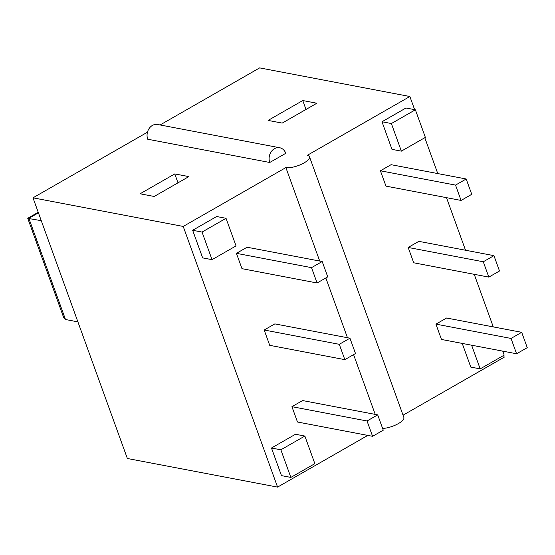 <?xml version="1.0" encoding="UTF-8"?>
<svg xmlns="http://www.w3.org/2000/svg" width="555" height="555" viewBox="0 0 555 555"><rect width="100%" height="100%" fill="white"/><g stroke="black" fill="none" stroke-linecap="round" stroke-linejoin="round"><path stroke-width="0.83" d="M174.769 173.916L188.853 176.601L154.186 196.47L140.103 193.785L174.769 173.916L177.995 182.824M302.766 100.545L316.85 103.23L282.183 123.099L268.1 120.414L302.766 100.545L305.992 109.453M285.769 153.312L269.765 162.483A10.337 8.596 -79.2 0 1 271.145 151.82A10.337 8.596 -79.2 0 1 279.699 147.748A10.337 8.596 -79.2 0 1 285.769 153.312M279.699 147.748L157.648 124.493A10.337 8.596 100.8 0 0 149.094 128.566A10.337 8.596 100.8 0 0 147.713 139.229L269.765 162.483M147.457 132.208L32.995 197.823L127.359 458.492L277.576 487.11L183.212 226.44L285.88 167.589A13.778 4.44 160.1 0 0 301.199 164.37A13.778 4.44 160.1 0 0 309.503 156.787A13.778 4.44 160.1 0 0 307.213 155.358L409.874 96.508L259.657 67.89L160.104 124.958M77.901 321.879L65.49 319.513L63.721 317.696L27.757 218.358L41.271 220.682M503.607 355.45L504.238 357.177L403.041 415.189M382.61 428.418A13.778 4.44 -19.9 0 0 397.144 424.263A13.778 4.44 -19.9 0 0 403.867 417.45L309.503 156.787M367.785 435.397L277.576 487.11M409.874 96.508L414.634 109.647M424.79 137.716L437.77 173.576M446.491 197.656L465.527 250.243M474.241 274.323L493.277 326.909M183.212 226.44L32.995 197.823M375.222 414.391L353.584 354.631M347.465 337.724L325.834 277.965M319.715 261.058L285.88 167.589M488.83 277.105L413.718 262.793L408.168 247.461L418.838 241.349L493.943 255.654L499.5 270.993L488.83 277.105L483.28 261.773L493.943 255.654M461.08 200.438L385.968 186.126L380.418 170.794L391.081 164.682L466.193 178.987L471.743 194.319L461.08 200.438L455.53 185.106L466.193 178.987M516.587 353.771L441.475 339.459L435.925 324.127L446.588 318.015L521.7 332.32L527.25 347.659L516.587 353.771L511.03 338.439L521.7 332.32M502.74 351.135L504.183 355.124L480.186 368.881L470.793 367.091L462.225 343.413M401.362 151.147L391.976 149.357L381.986 121.753L405.983 107.996L415.376 109.786L425.366 137.39L401.362 151.147L391.372 123.543L415.376 109.786M408.168 247.461L483.28 261.773M377.705 414.869L383.255 430.201L372.585 436.313L367.035 420.981L377.705 414.869L302.593 400.557L291.93 406.669L367.035 420.981M291.93 406.669L297.48 422.008L372.585 436.313M322.198 261.53L327.748 276.869L317.078 282.981L311.528 267.649L322.198 261.53L247.086 247.225L236.423 253.337L311.528 267.649M236.423 253.337L241.973 268.669L317.078 282.981M349.948 338.196L355.498 353.535L344.835 359.647L339.285 344.315L349.948 338.196L274.843 323.891L264.173 330.003L339.285 344.315M264.173 330.003L269.723 345.335L344.835 359.647M380.418 170.794L455.53 185.106M435.925 324.127L511.03 338.439M226.045 218.316L236.035 245.914L212.038 259.671L202.048 232.073L226.045 218.316L216.658 216.526L192.654 230.283L202.048 232.073M192.654 230.283L202.651 257.888L212.038 259.671M480.186 368.881L471.611 345.203M304.861 436.05L314.851 463.654L290.855 477.411L280.865 449.807L304.861 436.05L295.475 434.26L271.478 448.017L280.865 449.807M271.478 448.017L281.468 475.621L290.855 477.411M381.986 121.753L391.372 123.543M65.49 319.513L28.853 218.316L38.427 212.829M38.226 212.274L27.792 218.254"/></g></svg>
